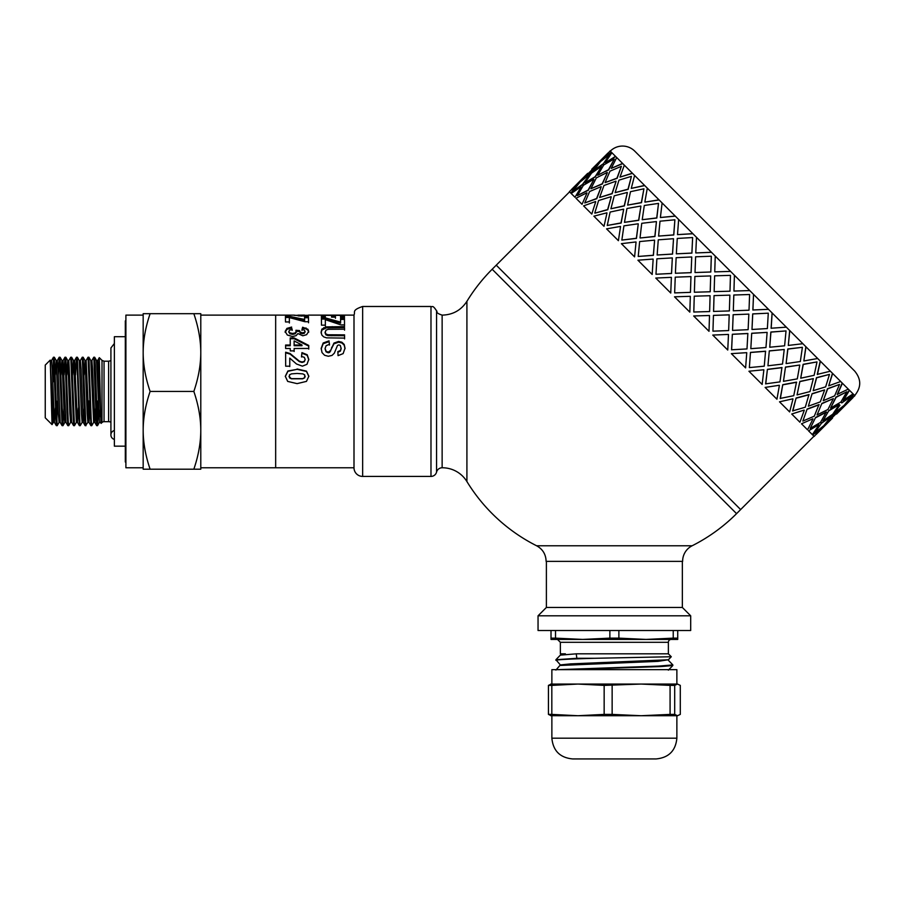 <?xml version="1.0" encoding="UTF-8"?>
<svg xmlns="http://www.w3.org/2000/svg" width="905" height="905" viewBox="0 0 905 905"><rect width="100%" height="100%" fill="white"/><g stroke="black" fill="none" stroke-linecap="round" stroke-linejoin="round"><path stroke-width="1.36" d="M98.588 374.919L99.279 357.667L97.661 360.507L96.552 360.507L99.414 422.375L97.502 425.678L95.308 366.254L94.855 358.29L94.629 357.215L93.803 357.215L96.405 424.072L96.643 425.633L97.502 425.678M99.969 416.628L100.455 404.23M97.661 360.507L100.874 420.406M93.69 422.341L91.744 425.678L91.247 420.701L88.905 357.249L90.817 360.552L93.645 422.386L94.776 422.375L95.704 407.974M90.794 360.507L91.903 360.507L92.604 369.297L94.776 422.375M84.086 374.919L85.002 360.507L86.145 360.507L88.973 422.341L89.946 407.974M87.932 422.341L85.828 425.169L83.147 357.249L85.047 360.552L87.174 413.596L87.887 422.375L89.018 422.375M88.452 416.628L89.041 400.949M82.174 422.341L80.228 425.667L79.957 424.253L77.389 357.249L79.289 360.552L81.416 413.596L82.129 422.375L83.26 422.375M79.267 360.507L80.375 360.507L81.088 369.297L83.215 422.341L84.188 407.974M72.558 374.919L73.486 360.518M75.545 374.919L76.484 357.249L76.993 361.581L79.357 425.633L77.457 422.341L74.617 360.507L73.509 360.507L76.359 422.375L77.502 422.375L78.418 407.974M66.8 374.919L67.773 360.552L69.9 413.596L70.601 422.386L71.721 422.375M70.647 422.341L68.701 425.678L68.226 421.063L65.861 357.26L67.773 360.552L68.859 360.507L71.687 422.341L73.599 425.633L74.459 425.678L71.631 357.26L70.76 357.215L73.599 425.633M61.042 374.919L61.959 360.507M62.015 360.552L64.131 413.596L64.843 422.375L65.952 422.375L63.101 360.518L61.992 360.507L60.103 357.249L59.244 357.215L62.083 425.644L62.943 425.678L60.103 357.249M55.284 374.919L56.246 360.552L58.373 413.596L59.085 422.375L60.194 422.375L58.044 369.297L57.343 360.507L56.223 360.507L54.345 357.249L53.474 357.215L56.314 425.633L57.185 425.678L54.345 357.249M50.239 360.122L52.038 424.603L45.25 417.816L45.25 365.066L50.205 360.111L53.327 422.375L54.458 422.375L55.386 407.974M50.465 360.507L51.574 360.507L52.286 369.285L54.413 422.341L56.314 425.633M59.13 422.341L57.185 425.667M53.893 360.597L53.124 381.944L53.474 357.215M56.766 422.296L57.547 400.949M63.916 407.974L62.943 425.667M58.259 374.919L59.244 357.215M65.861 357.26L65.002 357.215L67.061 412.793L67.841 425.633L68.69 425.678M64.017 374.919L65.002 357.215M76.416 422.341L74.459 425.678M68.814 360.552L70.76 357.215M77.389 357.249L76.518 357.215M79.357 425.633L80.228 425.678M83.147 357.249L82.287 357.215L84.663 420.735L85.115 425.644L85.986 425.678M80.33 360.552L82.287 357.215M88.905 357.249L88.045 357.215L90.93 425.678M86.088 360.552L88.045 357.215M98.487 407.974L97.548 425.633M91.858 360.552L93.803 357.215M97.095 422.296L97.864 400.949M53.372 422.341L52.06 424.603L52.558 412.307M125.897 462.014L125.32 462.014L125.32 320.879L125.897 320.879M193.84 313.684L200.786 313.684L200.786 352.565C200.752 340.088 198.433 327.135 193.84 313.684L150.117 313.684C145.524 327.135 143.205 340.088 143.171 352.565L143.171 313.684L150.117 313.684M200.786 469.209L193.84 469.209C198.433 455.758 200.752 442.794 200.786 430.327L200.786 469.209M200.786 430.327C200.752 417.85 198.433 404.897 193.84 391.446C198.433 377.996 200.752 365.032 200.786 352.565L200.786 430.327M143.171 352.565C143.205 365.032 145.524 377.996 150.117 391.446C145.524 404.897 143.205 417.85 143.171 430.327L143.171 315.121L125.897 315.121L125.897 467.772L143.171 467.772L143.171 430.327C143.205 442.794 145.524 455.758 150.117 469.209L143.171 469.209L143.171 430.327M150.117 391.446L193.84 391.446M150.117 469.209L193.84 469.209M98.871 366.593L98.871 381.944M99.279 357.667L100.908 421.278L101.1 423.393L102.005 422.533A2.885 2.885 0 0 1 104.052 421.685L108.611 421.685A5.758 5.758 0 0 1 110.919 422.171M200.786 352.565L200.786 315.121L275.663 315.121L275.663 467.772L354.002 467.772M125.32 336.717L114.369 336.717L114.369 446.165L125.32 446.165M114.369 439.4A4.604 4.604 0 0 1 114.369 430.475M354.002 468.055L354.002 314.827C355.722 312.259 351.106 310.347 362.645 306.478L362.645 476.415A8.643 8.643 0 0 1 354.002 468.055M692.133 545.772L536.608 545.772C542.74 549.165 545.907 554.369 546.111 561.372L682.63 561.372A17.285 17.285 0 0 1 692.133 545.772A172.81 172.81 0 0 0 736.568 513.644L492.173 269.249L496.245 265.176L740.641 509.572L813.957 436.255M442.138 467.772A5.758 5.758 0 0 0 436.561 472.093L436.561 310.8C437.839 311.897 434.796 312.678 442.138 315.121C452.805 314.861 461.064 310.268 466.912 301.331L466.912 481.551A28.802 28.802 0 0 0 442.138 467.772L442.138 315.121M436.561 310.8C432.262 304.216 432.432 307.496 430.984 306.478L430.984 476.415A5.758 5.758 0 0 0 436.561 472.093M335.45 318.255L335.416 315.359L335.45 317.135L331.569 317.135L331.535 315.359L325.257 315.359L325.302 318.571M340.54 316.286L344.409 316.286L344.454 318.447M321.399 316.286L325.257 316.286M331.558 316.286L335.416 316.286M325.257 315.359L325.302 317.451L321.422 317.451L321.365 315.132L344.409 315.132L344.454 317.327L340.563 317.338L340.518 315.359L335.416 315.359M344.409 316.286L344.409 315.132M321.117 333.04L321.875 330.054L326.388 327.859L344.534 327.599L344.545 330.133M344.534 327.599L344.545 329.194L328.21 329.318L325.947 330.167L325.099 332.938L325.913 334.827L327.904 335.619L344.567 335.721L344.579 338.9M344.567 335.721L344.579 338.097L326.615 337.859L323.719 336.886L321.829 335.031L321.117 332.135L321.875 329.115L326.388 326.886L344.534 326.615M325.099 332.927L325.099 332.022L325.913 333.968L327.904 334.76L344.567 334.861M285.313 376.503L287.892 371.31L297.1 369.331L306.478 371.446L308.843 376.435M288.978 376.491L291.331 378.618L302.655 378.641L304.68 377.611L304.668 374.817L302.836 373.878L297.066 373.448L291.501 373.867L289.476 374.874L289.498 377.871L291.331 378.81L302.655 378.833L304.68 377.826L305.189 376.231M297.1 368.991L306.478 371.141L308.843 376.209L306.478 381.378L297.1 383.63L287.688 381.412L285.313 376.276L287.892 370.993L297.1 369.331M304.397 315.969L304.544 315.132L298.005 315.132L304.544 315.121L304.544 315.969M308.119 315.472L301.388 316.049L294.091 315.132L275.663 315.121L275.663 467.772L200.786 467.772M294.272 315.336L298.005 315.336M304.544 315.336L308.334 315.336M285.154 332.361L286.942 329.341L291.636 328.029L292.168 330.393M301.965 330.449L302.643 328.187L305.992 328.877L307.96 330.212L308.684 332.226M295.935 331.196L299.532 331.479L300.324 333.142L302.519 333.73L304.374 333.289L305.053 331.264M291.636 328.029L292.168 329.454L289.679 330.11L288.819 331.422L289.86 332.87L292.666 333.47L295.302 332.893L296.274 331.513L295.935 330.28L299.532 330.563L300.324 332.248L302.519 332.848L304.374 332.395L305.053 331.253L305.053 332.158M288.819 332.327L288.819 331.422L289.86 333.753L292.666 334.352L295.302 333.775L296.274 331.513L296.274 332.418M302.643 328.187L302.643 327.225L307.96 329.273L308.684 331.343L306.625 334.68L302.802 335.778L297.949 333.572L296.048 335.687L292.485 336.513L287.315 335.008L285.154 331.456L286.942 328.379L291.636 327.056M305.053 331.253L304.261 330.087L301.965 329.51L302.643 327.225M301.523 357L301.953 353.199L307.191 355.303L308.797 359.851M285.629 352.803L290.041 354.07L299.374 361.649L302.078 362.464L304.34 361.74L305.132 359.308L304.295 357.305L301.523 356.468L301.953 352.611L307.191 354.749L308.797 359.376L306.976 364.319L302.406 366.163L296.489 363.991L289.758 358.097L289.781 366.197L285.675 366.208L285.629 352.215L290.041 353.504L299.374 361.185L302.078 362.023L304.34 361.287L305.132 359.783M289.758 358.097L289.781 366.57M301.953 353.199L301.953 352.611M290.211 338.719L294.08 338.719L308.741 346.129L308.741 345.439L308.752 348.448L294.136 348.482L294.148 351.491M308.741 346.129L308.752 349.092M285.607 345.744L290.245 345.733L290.211 337.916L294.08 337.904L308.741 345.439M294.114 340.925L294.125 345.721L301.998 345.699L301.998 344.997L294.114 340.925L294.125 345.02L301.998 344.997M294.136 348.482L294.148 350.88L290.267 350.891L290.256 348.493L285.618 348.504L285.607 345.043L290.245 345.031M294.08 338.719L294.08 337.904M294.125 345.721L294.125 345.02M304.589 317.745L308.481 317.745L308.481 316.614L308.537 321.728L304.917 321.728L289.34 317.576L289.374 322.995M308.481 317.745L308.537 322.78M285.437 317.497L289.634 317.497L304.623 320.551L304.589 316.614L308.481 316.614M289.34 317.576L289.374 321.942L285.494 321.954L285.437 316.365L289.634 316.365L304.623 319.465M289.634 317.497L289.634 316.365M321.173 349.013L323.176 343.73L329.047 341.615L329.499 345.043M337.848 352.215L340.393 351.129L341.162 348.708L340.325 345.484L338.889 344.896L337.497 345.45L334.318 353.199L331.988 355.439L328.323 356.253L324.612 355.292L322.033 352.588L321.173 348.323M325.099 349.002L326.06 351.841L328.289 352.792L329.68 352.384L333.934 343.821L338.56 342.214L341.852 342.95L344.194 345.144L345.02 348.742M329.047 341.615L329.499 344.33L326.162 345.653L325.099 348.391L326.06 351.231L328.289 352.192L330.676 350.359L333.934 343.085L338.56 341.457L341.852 342.203L344.194 344.432L345.02 348.131M321.173 348.368L323.176 342.995L329.047 340.857M345.02 348.187L343.131 353.617L338.063 355.642L337.848 351.604L340.393 350.518L341.162 348.052M340.574 319.431L344.466 319.42L344.466 318.322L344.522 324.895L340.902 324.895L325.325 319.669L325.359 326.162M344.466 319.42L344.522 325.891M321.422 319.069L325.619 319.069L340.597 323.164L340.574 318.322L344.466 318.322M325.325 319.669L325.359 325.155L321.479 325.167L321.422 317.96L325.619 317.96L340.597 322.112M325.619 319.069L325.619 317.96M690.696 630.502L538.045 630.502L538.045 615.807L690.696 615.807L690.696 630.502M682.347 561.372L682.347 607.459L546.394 607.459L538.045 615.807M560.387 664.96L555.908 659.734L576.836 658.297L576.259 653.829L560.365 655.13L565.387 653.829L560.365 653.829L560.365 642.312L557.491 639.428L564.98 639.428M555.908 660.311C557.209 659.643 570.014 658.964 594.314 658.297L576.836 658.297M560.387 655.084L555.908 659.734M566.926 669.655L660.933 666.566L672.822 665.537L672.834 664.915L658.467 666.103L558.102 669.655M672.8 664.858L668.354 660.265M555.512 630.502L555.512 638.138L551.009 638.138L551.009 639.428L671.25 639.428A2.885 2.885 0 0 0 668.376 642.312L668.376 653.829L576.259 653.829M555.919 670.062L560.365 664.915L570.682 663.885L668.354 659.779L671.284 656.736L594.314 658.297M560.387 665.447L658.059 661.351L668.376 659.756M560.365 653.829L565.387 653.829M671.25 639.428L663.761 639.428M618.873 630.502L618.873 638.138L646.057 639.428L677.732 639.428L677.732 638.138L673.23 638.138L673.23 630.502M551.009 638.138L551.009 630.502M555.512 638.138L582.684 639.428L609.868 638.138L609.868 630.502M646.057 639.428L673.23 638.138M677.732 630.502L677.732 638.138M618.873 638.138L609.868 638.138M677.494 684.056L680.3 685.39L680.3 714.396L677.494 715.731L674.689 714.396L674.689 685.39L677.494 684.056L641.113 684.056L670.085 685.39L670.085 714.396L641.113 715.731L676.872 715.731L676.872 738.197C675.639 750.788 668.727 757.7 656.136 758.933L572.605 758.933L656.136 758.933M551.869 684.056L551.869 669.655L676.872 669.655L676.872 684.056L641.113 684.056L604.155 685.39L604.155 714.396L577.99 715.731L551.824 714.396L551.824 685.39L577.99 684.056L557.706 684.056M557.706 715.731L641.113 715.731L612.142 714.396L612.142 685.39M550.76 684.09L577.99 684.056L604.155 685.39M551.247 684.056L548.441 685.39L548.441 714.396L551.247 715.731M641.113 715.731L677.494 715.731M550.76 715.685L577.99 715.731M577.99 684.056L641.113 684.056M551.824 685.39L548.441 685.39M548.441 714.396L551.824 714.396M604.155 714.396L612.142 714.396M674.689 685.39L670.085 685.39M670.085 714.396L674.689 714.396M827.374 422.669L820.733 429.298M832.283 417.918L823.901 425.825M826.005 423.857L842.295 407.567L833.301 414.863L826.005 423.857L833.301 414.863M836.356 413.845L841.107 408.936M814.692 432.907L823.799 425.723L830.982 416.617L821.401 423.325L814.692 432.907L821.401 423.325M821.729 427.726L812.735 435.034L821.729 427.726M830.982 416.617L821.197 423.121M842.295 407.567L833.109 414.66M852.793 397.702L844.467 405.666M611.52 152.345L602.323 159.45L610.106 150.943L820.247 361.072L853.472 394.297L846.164 403.291L854.874 395.711L853.675 394.501L846.367 403.494M849.286 390.112L843.166 400.293L853.064 393.901M842.227 383.053L837.238 394.365L848.29 389.127M832.464 373.301L828.708 385.835L840.666 381.491M820.247 361.072L817.26 374.387L830.371 371.208M805.857 346.694L803.844 360.959L817.668 358.504M789.669 330.506L788.3 345.427L802.871 343.708M772.078 312.904L771.105 328.232L786.343 327.169M752.915 310.042L753.537 294.363L752.87 309.996L768.481 309.318M733.955 291.071L734.419 275.244L733.932 291.059L749.736 290.573M569.562 191.86L496.245 265.176L740.641 509.572L736.568 513.644M730.573 271.398L714.746 271.862L730.573 271.398M711.488 252.314L695.821 252.948L711.443 252.28M692.913 233.739L677.506 234.633L692.845 233.671M675.311 216.148L660.39 217.517L675.221 216.046M659.123 199.948L644.982 202.109L658.998 199.835M644.745 185.57L631.271 188.398L644.598 185.423M632.516 173.353L619.982 177.109L632.346 173.183M622.753 163.59L611.26 168.387L622.572 163.409M615.694 156.531L605.524 162.651L615.502 156.339M600.615 165.886L593.476 170.955L603.058 164.257L609.563 154.461L600.456 161.644L593.476 170.955M603.511 158.081L596.881 164.71M614.043 158.952L603.759 164.948L597.753 175.242L608.511 169.699L614.246 159.144L608.692 169.891L605.4 171.52M598.454 163.726L591.146 172.708L581.96 179.812L590.954 172.504L598.454 163.726M609.563 154.461L603.058 164.257M601.452 166.724L595.332 176.894L584.958 182.821L595.139 176.701L601.452 166.724M608.511 169.699L597.753 175.242M607.379 172.651L602.391 183.953L590.897 188.749L602.21 183.772L607.379 172.651M621.396 166.305L617.131 178.33L605.106 182.595L616.95 178.149L621.396 166.305L609.981 171.169L605.106 182.595M616.079 181.351L612.153 193.715L599.619 197.471L611.984 193.546L616.079 181.351M631.43 176.339L628.161 189.349L615.14 192.629L628.002 189.19L631.43 176.339L618.963 180.163L615.14 192.629M627.357 192.618L624.371 205.933L610.909 208.761L624.224 205.786L627.357 192.618M643.908 188.806L641.498 202.697L627.617 205.107L641.362 202.562L643.908 188.806L630.491 191.69L627.617 205.107M640.91 206.182L638.76 220.322L624.484 222.347L638.636 220.198L640.91 206.182M658.512 203.41L656.838 218.026L642.222 219.711L656.725 217.924L658.512 203.41L644.292 205.48L642.222 219.711M656.43 221.691L654.949 236.51L640.129 237.992L654.847 236.409L656.43 221.691M674.892 219.791L673.784 234.972L658.591 236.081L673.693 234.893L674.892 219.791L660.005 221.193L658.591 236.081M673.512 238.784L672.551 254.101L657.143 254.995L672.483 254.045L673.512 238.784M692.63 237.54L691.918 253.117L676.34 253.83L691.873 253.061L692.63 237.54L677.257 238.445L676.34 253.83M691.748 257.02L691.115 272.677L675.402 273.265L691.081 272.643L691.748 257.02M711.341 256.239L710.81 272.009L695.051 272.541L710.787 271.986L711.307 256.206L695.606 256.805L695.017 272.507M710.685 275.957L710.21 291.772L694.373 292.236L710.199 291.761L710.685 275.957M729.871 295.143L714.045 295.607L713.57 311.422L729.373 310.935L729.871 295.143L714.045 295.607L713.581 311.433M749.6 294.51L733.808 295.007L733.31 310.8L749.012 310.2L749.6 294.51L733.831 295.019L733.31 310.8M748.842 314.114L733.174 314.736L732.552 330.404L748.118 329.68L748.842 314.114L733.141 314.702L732.552 330.404M768.277 313.187L752.7 313.899L751.987 329.477L767.372 328.56L768.277 313.187L752.745 313.945L751.987 329.477M751.704 333.266L750.822 348.674L765.969 347.531L767.112 332.384L751.704 333.266L750.822 348.674M786.026 330.925L770.845 332.033L769.736 347.215L784.612 345.812L786.026 330.925L770.924 332.112L769.736 347.215M769.307 350.869L767.938 365.79L782.508 364.07L784.228 349.5L769.307 350.869L767.938 365.79M802.396 347.305L787.78 348.979L786.106 363.595L800.325 361.525L802.396 347.305L787.893 349.092L786.106 363.595M785.495 367.057L783.47 381.322L797.305 378.867L799.76 365.032L785.495 367.057L783.47 381.322M817 361.91L803.12 364.319L800.71 378.2L814.127 375.315L817 361.91L803.255 364.455L800.71 378.2M799.884 381.435L797.056 394.908L810.009 391.571L813.346 378.618L799.884 381.435L797.056 394.908M829.478 374.387L816.468 377.656L813.188 390.677L825.654 386.854L829.478 374.387L816.615 377.815L813.188 390.677M812.102 393.664L808.346 406.198L820.303 401.865L824.636 389.908L812.102 393.664L808.346 406.198M839.512 384.421L827.487 388.686L823.222 400.711L834.648 395.836L839.512 384.421L827.668 388.856L823.222 400.711M839.931 405.202L834.851 412.341M821.864 403.426L817.068 414.92L827.928 409.49L833.358 398.619L821.864 403.426L817.068 414.92M846.865 391.763L835.926 397.125L830.575 408.065L840.858 402.058L846.865 391.763L836.118 397.306L830.575 408.065M847.736 402.295L844.263 405.463M828.923 410.485L822.996 420.848L832.702 414.264L839.286 404.558L828.923 410.485L822.996 420.848M818.731 424.728L808.55 430.848L818.731 424.728M826.31 411.945L815.563 417.488L810.201 428.427L820.496 422.42L826.31 411.945M812.803 418.8L801.491 423.789L812.803 418.8M818.968 404.603L807.124 409.049L802.859 421.074L814.274 416.198L818.968 404.603M804.092 410.101L791.739 414.026L804.092 410.101M808.946 394.58L796.095 398.019L792.656 410.881L805.292 407.216L808.946 394.58M792.825 398.822L779.51 401.809L792.825 398.822M796.491 382.125L782.757 384.682L780.201 398.426L793.753 395.689L796.491 382.125M779.262 385.27L765.132 387.419L779.262 385.27M781.92 367.554L767.417 369.342L765.619 383.844L779.963 381.887L781.92 367.554M763.752 369.76L748.944 371.231L763.752 369.76M765.562 351.197L750.471 352.396L749.363 367.588L764.25 366.174L765.562 351.197M746.67 352.667L731.342 353.64L746.67 352.667M747.847 333.481L732.337 334.262L731.557 349.783L746.998 348.934L747.847 333.481M728.434 334.431L712.767 335.065L728.434 334.431M729.204 314.838L713.445 315.37L712.948 331.162L728.649 330.574L729.204 314.838M709.497 315.494L693.683 315.969L709.509 315.506L709.011 331.298L693.683 315.981M690.323 296.32L689.836 312.135L690.323 296.32M690.979 276.613L690.447 292.372L674.678 292.903L690.425 292.349L690.945 276.579L675.243 277.168L674.655 292.869M671.386 277.382L670.752 293.05L671.386 277.382M672.325 257.959L671.555 273.48L656.034 274.26L671.499 273.434L672.325 257.959M653.15 259.147L652.177 274.475L653.15 259.147M654.609 240.244L653.41 255.346L638.229 256.454L653.331 255.255L654.609 240.244M636.057 242.065L634.586 256.873L636.057 242.065M638.263 223.897L636.464 238.4L621.848 240.074L636.362 238.286L638.263 223.897M620.547 226.544L618.387 240.685L620.547 226.544M623.681 209.315L621.135 223.06L607.244 225.469L621 222.924L623.681 209.315M606.983 212.992L604.008 226.307L606.983 212.992M611.237 196.871L607.787 209.722L594.936 213.161L607.628 209.564L611.237 196.871M595.716 201.713L591.791 214.078L595.716 201.713M601.214 186.849L596.768 198.693L584.743 202.958L596.587 198.512L601.214 186.849M587.017 193.014L582.028 204.315L587.017 193.014M593.872 179.507L588.329 190.254L577.39 195.604L588.137 190.061L593.872 179.507M581.089 187.086L574.969 197.256L581.089 187.086M589.404 175.038L582.696 184.62L572.899 191.125L582.492 184.416L589.404 175.038M578.091 184.088L570.784 193.082L578.091 184.088M583.148 178.443L576.519 185.073M835.055 412.544L844.161 405.361L851.345 396.254L841.56 402.759M815.993 434.208L824.104 426.029M571.394 189.62L587.696 173.33L571.598 189.824M608.115 153.024L591.972 169.45M598.25 163.522L581.96 179.812M589.2 174.835L580.082 182.018L572.899 191.125M591.768 169.246L608.058 152.956M601.259 166.52L591.553 173.115L584.958 182.821M593.68 179.314L583.386 185.321L577.39 195.604M602.323 159.45L611.316 152.142M593.273 170.762L602.854 164.054M607.187 172.459L596.327 177.889L590.897 188.749M601.033 186.668L589.608 191.543L584.743 202.958M611.916 152.741L605.332 162.448M577.888 183.885L569.381 191.668L570.58 192.878M615.909 181.181L603.952 185.514L599.619 197.471M611.067 196.702L598.601 200.525L594.777 212.992M616.69 157.527L611.26 168.387M580.886 186.894L571.179 193.478L574.777 197.064M627.199 192.471L614.246 195.808L610.909 208.761M623.545 209.179L610.128 212.053L607.244 225.469M624.326 165.151L619.982 177.109M586.825 192.822L575.965 198.252L581.847 204.134M640.785 206.046L626.95 208.512L624.484 222.347M638.149 223.784L623.918 225.854L621.848 240.074M634.609 175.446L631.271 188.398M595.547 201.544L583.589 205.876L591.621 213.908M656.317 221.589L641.747 223.309L640.027 237.879M654.519 240.153L639.643 241.567L638.229 256.454M647.313 188.138L644.858 201.973M606.836 212.833L593.884 216.171L603.861 226.16M673.433 238.705L658.274 239.836L657.143 254.995M672.268 257.902L656.883 258.807L655.978 274.192M662.109 202.946L660.39 217.517M620.411 226.42L606.576 228.875L618.273 240.56M691.703 256.963L676.137 257.699L675.402 273.265M678.648 219.474L677.506 234.633M635.955 241.952L621.384 243.671L634.484 256.782M710.674 275.935L694.882 276.444L694.373 292.236M694.259 296.184L693.796 312.021L709.633 311.558L710.086 295.72L694.259 296.184M696.499 237.336L695.775 252.891M653.071 259.068L637.912 260.21L652.109 274.407M714.622 275.821L714.158 291.648L729.996 291.195L730.459 275.358L714.622 275.821M713.445 315.37L712.948 331.162M715.244 256.081L714.746 271.862M729.238 314.872L713.457 315.393M671.329 277.337L655.774 278.061L670.718 293.005M712.801 335.099L727.756 350.043L728.48 334.477M732.337 334.262L731.625 349.839M747.915 333.549L732.383 334.307M690.3 296.308L674.519 296.806L689.836 312.135M731.41 353.697L745.607 367.905L746.749 352.746M750.471 352.396L749.363 367.588M767.112 332.384L751.772 333.334M765.653 351.298L750.55 352.486M749.035 371.333L762.146 384.433L763.865 369.862M767.417 369.342L765.743 383.958M772.135 312.972L771.184 328.311M784.228 349.5L769.397 350.959M782.033 367.668L767.531 369.455M765.257 387.544L776.942 399.229L779.397 385.394M782.757 384.682L780.348 398.562M789.771 330.597L788.3 345.427M799.76 365.032L785.619 367.181M796.638 382.272L782.893 384.817M779.658 401.956L789.646 411.933L792.984 398.981M796.095 398.019L792.825 411.04M805.982 346.819L803.844 360.959M813.346 378.618L800.02 381.582M809.115 394.75L796.253 398.177M791.898 414.196L799.93 422.228L804.274 410.27M807.124 409.049L802.859 421.074M820.394 361.219L817.419 374.546M824.636 389.908L812.271 393.833M819.149 404.784L807.294 409.23M801.683 423.97L807.565 429.852L812.984 418.992M815.563 417.488L810.201 428.427M832.634 373.46L828.708 385.835M833.358 398.619L822.045 403.607M826.503 412.137L815.744 417.68M842.408 383.245L837.43 394.546M808.753 431.04L812.339 434.626L818.923 424.92M839.286 404.558L829.116 410.678M821.932 427.929L814.149 436.436L812.939 435.237M849.478 390.315L843.358 400.485M851.345 396.254L841.763 402.951M610.298 151.124A17.285 17.285 0 0 1 634.733 151.124L854.693 371.084C861.39 379.229 861.39 387.374 854.693 395.519M102.005 422.533L102.005 360.36L104.052 361.208L104.052 421.685M104.052 361.208L108.611 361.208L108.611 421.685M332.237 327.61L332.237 326.637M326.388 327.859L326.388 326.886M323.843 328.56L323.843 327.599M321.875 330.054L321.875 329.115M331.818 335.744L331.818 334.895M327.904 335.619L327.904 334.76M325.913 334.827L325.913 333.968M303.379 316.015L303.379 315.393M301.308 316.049L301.308 315.46M299.521 316.026L299.521 315.404M298.379 315.981L298.379 315.291M286.942 329.341L286.942 328.379M307.96 330.212L307.96 329.273M305.992 328.877L305.992 327.915M304.374 333.289L304.374 332.395M302.519 333.73L302.519 332.848M300.324 333.142L300.324 332.248M295.302 333.775L295.302 332.893M292.666 334.352L292.666 333.47M289.86 333.753L289.86 332.87M290.041 354.07L290.041 353.504M323.176 343.73L323.176 342.995M340.393 351.129L340.393 350.518M344.194 345.144L344.194 344.432M341.852 342.95L341.852 342.203M338.56 342.214L338.56 341.457M333.934 343.821L333.934 343.085M331.671 347.939L331.671 347.271M330.676 350.982L330.676 350.359M329.68 352.384L329.68 351.785M328.289 352.792L328.289 352.192M326.06 351.841L326.06 351.231M668.376 642.312L560.365 642.312M572.605 758.933C560.014 757.711 553.102 750.799 551.869 738.197L676.872 738.197M99.403 422.375L100.546 422.375M90.919 425.678L91.744 425.678M53.44 357.249L51.528 360.552M59.198 357.26L57.287 360.552M62.083 425.644L60.171 422.341M64.956 357.26L63.056 360.552M67.841 425.633L65.929 422.341M76.484 357.249L74.572 360.552M85.115 425.644L83.215 422.341M90.885 425.633L88.973 422.341M96.643 425.633L94.731 422.341M101.1 423.393L100.489 422.341M64.889 422.341L62.988 425.633M73.531 360.552L71.631 357.26M96.575 360.552L94.663 357.26M102.005 360.36L99.312 357.656M108.611 361.208L110.919 360.722M114.369 343.493L110.919 347.95L110.919 434.932M430.984 306.478L362.645 306.478M430.984 476.415L362.645 476.415M304.544 316.286L304.544 315.132M341.162 348.73L341.162 348.086M308.435 315.121L354.002 315.121M492.173 269.249A172.81 172.81 0 0 0 466.912 301.331M466.912 481.551A172.81 172.81 0 0 0 536.608 545.772M546.394 561.372L546.394 607.459M682.347 607.459L690.696 615.807M668.376 653.829L671.284 656.736M668.354 670.153L672.822 665.537M551.869 738.197L551.869 715.731M852.861 397.759L836.559 414.049M832.487 418.121L816.197 434.411"/></g></svg>
